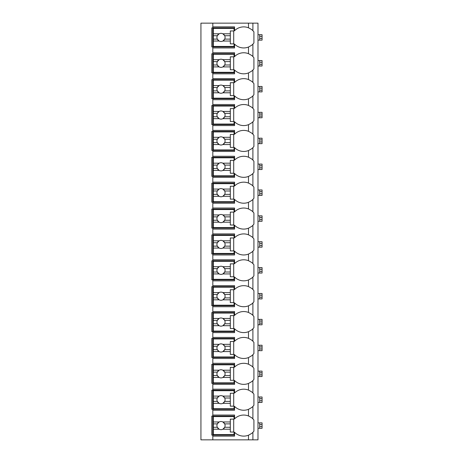 <?xml version="1.0" encoding="UTF-8"?>
<svg xmlns="http://www.w3.org/2000/svg" width="463" height="463" viewBox="0 0 463 463"><rect width="100%" height="100%" fill="white"/><g stroke="black" fill="none" stroke-linecap="round" stroke-linejoin="round"><path stroke-width="0.69" d="M252.763 432.419A12.906 12.906 0 0 0 252.896 432.292L252.896 439.85L257.989 439.85L257.989 23.15L200.936 23.15L200.936 439.85L212.824 439.85L212.824 415.056L234.556 415.056L234.556 418.882A12.906 12.906 0 0 1 248.481 415.965C251.12 417.331 252.595 418.303 252.896 418.882A12.906 12.906 0 0 0 252.763 418.755M252.763 44.245A12.906 12.906 0 0 0 252.896 44.118C252.595 44.697 251.125 45.663 248.481 47.035A12.906 12.906 0 0 1 234.556 44.118L234.556 47.944L212.824 47.944L212.824 46.925L211.805 46.925L211.805 27.907L234.556 27.907M252.763 70.127A12.906 12.906 0 0 0 252.896 69.994C252.595 70.573 251.125 71.545 248.481 72.911A12.906 12.906 0 0 1 234.556 69.994L234.556 73.82L212.824 73.82L212.824 72.801L211.805 72.801L211.805 53.783L212.824 53.783L212.824 52.765L234.556 52.765L234.556 56.59A12.906 12.906 0 0 1 248.481 53.673C251.12 55.039 252.595 56.011 252.896 56.59A12.906 12.906 0 0 0 252.763 56.457M252.763 96.003A12.906 12.906 0 0 0 252.896 95.876C252.595 96.449 251.125 97.421 248.481 98.793A12.906 12.906 0 0 1 234.556 95.876L234.556 99.695L212.824 99.695L212.824 98.677L211.805 98.677L211.805 79.659L212.824 79.659L212.824 78.641L234.556 78.641L234.556 82.466A12.906 12.906 0 0 1 248.481 79.549C251.12 80.915 252.595 81.887 252.896 82.466A12.906 12.906 0 0 0 252.763 82.333M252.763 121.885A12.906 12.906 0 0 0 252.896 121.752C252.595 122.33 251.125 123.303 248.481 124.669A12.906 12.906 0 0 1 234.556 121.752L234.556 125.577L212.824 125.577L212.824 124.559L211.805 124.559L211.805 105.541L212.824 105.541L212.824 104.522L234.556 104.522L234.556 108.342A12.906 12.906 0 0 1 248.481 105.431C251.12 106.797 252.595 107.769 252.896 108.342A12.906 12.906 0 0 0 252.763 108.215M252.763 147.761A12.906 12.906 0 0 0 252.896 147.628C252.595 148.206 251.125 149.179 248.481 150.544A12.906 12.906 0 0 1 234.556 147.628L234.556 151.453L212.824 151.453L212.824 150.434L211.805 150.434L211.805 131.417L212.824 131.417L212.824 130.398L234.556 130.398L234.556 134.224A12.906 12.906 0 0 1 248.481 131.307C251.12 132.673 252.595 133.645 252.896 134.224A12.906 12.906 0 0 0 252.763 134.091M252.763 173.637A12.906 12.906 0 0 0 252.896 173.509C252.595 174.082 251.125 175.055 248.481 176.426A12.906 12.906 0 0 1 234.556 173.509L234.556 177.335L212.824 177.335L212.824 176.316L211.805 176.316L211.805 157.293L212.824 157.293L212.824 156.274L234.556 156.274L234.556 160.1A12.906 12.906 0 0 1 248.481 157.183C251.12 158.549 252.595 159.521 252.896 160.1A12.906 12.906 0 0 0 252.763 159.972M252.763 199.518A12.906 12.906 0 0 0 252.896 199.385C252.595 199.964 251.125 200.936 248.481 202.302A12.906 12.906 0 0 1 234.556 199.385L234.556 203.211L212.824 203.211L212.824 202.192L211.805 202.192L211.805 183.174L212.824 183.174L212.824 182.156L234.556 182.156L234.556 185.981A12.906 12.906 0 0 1 248.481 183.064C251.12 184.43 252.595 185.403 252.896 185.981A12.906 12.906 0 0 0 252.763 185.848M252.763 225.394A12.906 12.906 0 0 0 252.896 225.267C252.595 225.84 251.125 226.812 248.481 228.184A12.906 12.906 0 0 1 234.556 225.267L234.556 229.087L212.824 229.087L212.824 228.068L211.805 228.068L211.805 209.05L212.824 209.05L212.824 208.032L234.556 208.032L234.556 211.857A12.906 12.906 0 0 1 248.481 208.94C251.12 210.306 252.595 211.278 252.896 211.857A12.906 12.906 0 0 0 252.763 211.724M252.763 251.276A12.906 12.906 0 0 0 252.896 251.143C252.595 251.722 251.125 252.694 248.481 254.06A12.906 12.906 0 0 1 234.556 251.143L234.556 254.968L212.824 254.968L212.824 253.95L211.805 253.95L211.805 234.932L212.824 234.932L212.824 233.913L234.556 233.913L234.556 237.733A12.906 12.906 0 0 1 248.481 234.816C251.12 236.188 252.595 237.16 252.896 237.733A12.906 12.906 0 0 0 252.763 237.606M252.763 277.152A12.906 12.906 0 0 0 252.896 277.019C252.595 277.597 251.125 278.57 248.481 279.936A12.906 12.906 0 0 1 234.556 277.019L234.556 280.844L212.824 280.844L212.824 279.826L211.805 279.826L211.805 260.808L212.824 260.808L212.824 259.789L234.556 259.789L234.556 263.615A12.906 12.906 0 0 1 248.481 260.698C251.12 262.064 252.595 263.036 252.896 263.615A12.906 12.906 0 0 0 252.763 263.482M252.763 303.028A12.906 12.906 0 0 0 252.896 302.9C252.595 303.473 251.125 304.446 248.481 305.817A12.906 12.906 0 0 1 234.556 302.9L234.556 306.726L212.824 306.726L212.824 305.707L211.805 305.707L211.805 286.684L212.824 286.684L212.824 285.665L234.556 285.665L234.556 289.491A12.906 12.906 0 0 1 248.481 286.574C251.12 287.94 252.595 288.912 252.896 289.491A12.906 12.906 0 0 0 252.763 289.363M252.763 328.909A12.906 12.906 0 0 0 252.896 328.776C252.595 329.355 251.125 330.327 248.481 331.693A12.906 12.906 0 0 1 234.556 328.776L234.556 332.602L212.824 332.602L212.824 331.583L211.805 331.583L211.805 312.566L212.824 312.566L212.824 311.547L234.556 311.547L234.556 315.372A12.906 12.906 0 0 1 248.481 312.456C251.12 313.821 252.595 314.794 252.896 315.372A12.906 12.906 0 0 0 252.763 315.239M252.763 354.785A12.906 12.906 0 0 0 252.896 354.658C252.595 355.231 251.125 356.203 248.481 357.569A12.906 12.906 0 0 1 234.556 354.658L234.556 358.478L212.824 358.478L212.824 357.459L211.805 357.459L211.805 338.441L212.824 338.441L212.824 337.423L234.556 337.423L234.556 341.248A12.906 12.906 0 0 1 248.481 338.331C251.12 339.697 252.595 340.67 252.896 341.248A12.906 12.906 0 0 0 252.763 341.115M252.763 380.661A12.906 12.906 0 0 0 252.896 380.534C252.595 381.113 251.125 382.085 248.481 383.451A12.906 12.906 0 0 1 234.556 380.534L234.556 384.359L212.824 384.359L212.824 383.341L211.805 383.341L211.805 364.323L212.824 364.323L212.824 363.305L234.556 363.305L234.556 367.124A12.906 12.906 0 0 1 248.481 364.207C251.12 365.579 252.595 366.551 252.896 367.124A12.906 12.906 0 0 0 252.763 366.997M252.763 406.543A12.906 12.906 0 0 0 252.896 406.41C252.595 406.989 251.125 407.961 248.481 409.327A12.906 12.906 0 0 1 234.556 406.41L234.556 410.235L212.824 410.235L212.824 409.217L211.805 409.217L211.805 390.199L212.824 390.199L212.824 389.18L234.556 389.18L234.556 393.006A12.906 12.906 0 0 1 248.481 390.089C251.12 391.455 252.595 392.427 252.896 393.006A12.906 12.906 0 0 0 252.763 392.873M234.556 435.093L211.805 435.093L211.805 416.075L234.556 416.075M234.556 46.925L212.824 46.925L212.824 26.883L234.556 26.883L234.556 30.708A12.906 12.906 0 0 1 248.481 27.792C251.12 29.163 252.595 30.13 252.896 30.708A12.906 12.906 0 0 0 252.763 30.581M212.824 410.235L212.824 415.056M212.824 384.359L212.824 389.18M212.824 358.478L212.824 363.305M212.824 332.602L212.824 337.423M212.824 306.726L212.824 311.547M212.824 280.844L212.824 285.665M212.824 254.968L212.824 259.789M212.824 229.087L212.824 233.913M212.824 203.211L212.824 208.032M212.824 177.335L212.824 182.156M212.824 151.453L212.824 156.274M212.824 125.577L212.824 130.398M212.824 99.695L212.824 104.522M212.824 73.82L212.824 78.641M212.824 47.944L212.824 52.765M212.824 23.15L212.824 26.883M252.896 23.15L252.896 30.708A12.906 12.906 0 0 1 253.915 31.872L253.915 42.955A12.906 12.906 0 0 1 252.896 44.118L252.896 56.59A12.906 12.906 0 0 1 253.915 57.748L253.915 68.837A12.906 12.906 0 0 1 252.896 69.994L252.896 82.466A12.906 12.906 0 0 1 253.915 83.624L253.915 94.712A12.906 12.906 0 0 1 252.896 95.876L252.896 108.342A12.906 12.906 0 0 1 253.915 109.505L253.915 120.594A12.906 12.906 0 0 1 252.896 121.752L252.896 134.224A12.906 12.906 0 0 1 253.915 135.381L253.915 146.47A12.906 12.906 0 0 1 252.896 147.628L252.896 160.1A12.906 12.906 0 0 1 253.915 161.263L253.915 172.346A12.906 12.906 0 0 1 252.896 173.509L252.896 185.981A12.906 12.906 0 0 1 253.915 187.139L253.915 198.228A12.906 12.906 0 0 1 252.896 199.385L252.896 211.857A12.906 12.906 0 0 1 253.915 213.015L253.915 224.104A12.906 12.906 0 0 1 252.896 225.267L252.896 237.733A12.906 12.906 0 0 1 253.915 238.896L253.915 249.985A12.906 12.906 0 0 1 252.896 251.143L252.896 263.615A12.906 12.906 0 0 1 253.915 264.772L253.915 275.861A12.906 12.906 0 0 1 252.896 277.019L252.896 289.491A12.906 12.906 0 0 1 253.915 290.654L253.915 301.737A12.906 12.906 0 0 1 252.896 302.9L252.896 315.372A12.906 12.906 0 0 1 253.915 316.53L253.915 327.619A12.906 12.906 0 0 1 252.896 328.776L252.896 341.248A12.906 12.906 0 0 1 253.915 342.406L253.915 353.495A12.906 12.906 0 0 1 252.896 354.658L252.896 367.124A12.906 12.906 0 0 1 253.915 368.288L253.915 379.376A12.906 12.906 0 0 1 252.896 380.534L252.896 393.006A12.906 12.906 0 0 1 253.915 394.163L253.915 405.252A12.906 12.906 0 0 1 252.896 406.41L252.896 418.882A12.906 12.906 0 0 1 253.915 420.045L253.915 431.128A12.906 12.906 0 0 1 252.896 432.292C252.595 432.864 251.125 433.837 248.481 435.208L248.481 435.208A12.906 12.906 0 0 1 234.556 432.292L234.556 436.117L212.824 436.117M252.896 439.85L212.824 439.85M251.884 417.967A12.906 12.906 0 0 0 251.206 417.447M249.476 416.411A12.906 12.906 0 0 0 248.481 415.965L248.481 409.327M251.206 433.721A12.906 12.906 0 0 0 251.884 433.206M248.481 47.035L248.481 53.673M251.206 45.548A12.906 12.906 0 0 0 251.884 45.033M251.206 407.845A12.906 12.906 0 0 0 251.884 407.33M234.556 409.217L212.824 409.217L212.824 390.199L234.556 390.199M251.884 392.086A12.906 12.906 0 0 0 251.206 391.571M248.481 390.089L248.481 383.451M213.333 396.091L213.333 390.708L234.046 390.708L234.046 393.255L230.314 393.255L230.314 396.091L222.877 396.091A4.074 4.074 0 0 0 219.132 396.091L213.333 396.091L213.333 401.404L217.303 401.404L219.132 403.325L213.333 403.325L213.333 408.707L234.046 408.707L234.046 406.161L230.314 406.161L230.314 403.325L222.877 403.325L224.711 401.404L230.314 401.404L230.314 403.325M213.333 398.012L217.303 398.012A4.074 4.074 0 0 1 219.132 396.091L217.303 398.012A4.074 4.074 0 0 0 222.877 403.325A4.074 4.074 0 0 0 224.711 398.012L230.314 398.012L230.314 401.404M230.314 396.091L230.314 398.012M224.711 398.012L222.877 396.091A4.074 4.074 0 0 1 224.711 398.012M233.705 406.161L233.705 393.255M213.333 401.404L213.333 403.325M251.206 381.969A12.906 12.906 0 0 0 251.884 381.448M234.556 383.341L212.824 383.341L212.824 364.323L234.556 364.323M251.884 366.21A12.906 12.906 0 0 0 251.206 365.695M248.481 364.207L248.481 357.569M213.333 370.209L213.333 364.832L234.046 364.832L234.046 367.379L230.314 367.379L230.314 370.209L222.877 370.209A4.074 4.074 0 0 0 219.132 370.209L213.333 370.209L213.333 375.528L217.303 375.528L219.132 377.449L213.333 377.449L213.333 382.832L234.046 382.832L234.046 380.285L230.314 380.285L230.314 377.449L222.877 377.449L224.711 375.528L230.314 375.528L230.314 377.449M213.333 372.13L217.303 372.13A4.074 4.074 0 0 1 219.132 370.209L217.303 372.13A4.074 4.074 0 0 0 222.877 377.449A4.074 4.074 0 0 0 224.711 372.13L230.314 372.13L230.314 375.528M230.314 370.209L230.314 372.13M224.711 372.13L222.877 370.209A4.074 4.074 0 0 1 224.711 372.13M233.705 380.285L233.705 367.379M213.333 375.528L213.333 377.449M251.206 356.088A12.906 12.906 0 0 0 251.884 355.572M234.556 357.459L212.824 357.459L212.824 338.441L234.556 338.441M251.884 340.328A12.906 12.906 0 0 0 251.206 339.813M248.481 338.331L248.481 331.693M213.333 344.333L213.333 338.951L234.046 338.951L234.046 341.497L230.314 341.497L230.314 344.333L222.877 344.333A4.074 4.074 0 0 0 219.132 344.333L213.333 344.333L213.333 349.652L217.303 349.652L219.132 351.573L213.333 351.573L213.333 356.95L234.046 356.95L234.046 354.403L230.314 354.403L230.314 351.573L222.877 351.573L224.711 349.652L230.314 349.652L230.314 351.573M213.333 346.255L217.303 346.255A4.074 4.074 0 0 1 219.132 344.333L217.303 346.255A4.074 4.074 0 0 0 222.877 351.573A4.074 4.074 0 0 0 224.711 346.255L230.314 346.255L230.314 349.652M230.314 344.333L230.314 346.255M224.711 346.255L222.877 344.333A4.074 4.074 0 0 1 224.711 346.255M233.705 354.403L233.705 341.497M213.333 349.652L213.333 351.573M251.206 330.212A12.906 12.906 0 0 0 251.884 329.697M234.556 331.583L212.824 331.583L212.824 312.566L234.556 312.566M251.884 314.452A12.906 12.906 0 0 0 251.206 313.937M248.481 312.456L248.481 305.817M213.333 318.451L213.333 313.075L234.046 313.075L234.046 315.621L230.314 315.621L230.314 318.451L222.877 318.451A4.074 4.074 0 0 0 219.132 318.451L213.333 318.451L213.333 323.77L217.303 323.77L219.132 325.692L213.333 325.692L213.333 331.074L234.046 331.074L234.046 328.527L230.314 328.527L230.314 325.692L222.877 325.692L224.711 323.77L230.314 323.77L230.314 325.692M213.333 320.373L217.303 320.373A4.074 4.074 0 0 1 219.132 318.451L217.303 320.373A4.074 4.074 0 0 0 222.877 325.692A4.074 4.074 0 0 0 224.711 320.373L230.314 320.373L230.314 323.77M230.314 318.451L230.314 320.373M224.711 320.373L222.877 318.451A4.074 4.074 0 0 1 224.711 320.373M233.705 328.527L233.705 315.621M213.333 323.77L213.333 325.692M251.206 304.33A12.906 12.906 0 0 0 251.884 303.815M234.556 305.707L212.824 305.707L212.824 286.684L234.556 286.684M251.884 288.576A12.906 12.906 0 0 0 251.206 288.055M248.481 286.574L248.481 279.936M213.333 292.575L213.333 287.193L234.046 287.193L234.046 289.745L230.314 289.745L230.314 292.575L222.877 292.575A4.074 4.074 0 0 0 219.132 292.575L213.333 292.575L213.333 297.894L217.303 297.894L219.132 299.816L213.333 299.816L213.333 305.192L234.046 305.192L234.046 302.646L230.314 302.646L230.314 299.816L222.877 299.816L224.711 297.894L230.314 297.894L230.314 299.816M213.333 294.497L217.303 294.497A4.074 4.074 0 0 1 219.132 292.575L217.303 294.497A4.074 4.074 0 0 0 222.877 299.816A4.074 4.074 0 0 0 224.711 294.497L230.314 294.497L230.314 297.894M230.314 292.575L230.314 294.497M224.711 294.497L222.877 292.575A4.074 4.074 0 0 1 224.711 294.497M233.705 302.646L233.705 289.745M213.333 297.894L213.333 299.816M251.206 278.454A12.906 12.906 0 0 0 251.884 277.939M234.556 279.826L212.824 279.826L212.824 260.808L234.556 260.808M251.884 262.695A12.906 12.906 0 0 0 251.206 262.18M248.481 260.698L248.481 254.06M213.333 266.7L213.333 261.317L234.046 261.317L234.046 263.864L230.314 263.864L230.314 266.7L222.877 266.7A4.074 4.074 0 0 0 219.132 266.7L213.333 266.7L213.333 272.012L217.303 272.012L219.132 273.934L213.333 273.934L213.333 279.316L234.046 279.316L234.046 276.77L230.314 276.77L230.314 273.934L222.877 273.934L224.711 272.012L230.314 272.012L230.314 273.934M213.333 268.621L217.303 268.621A4.074 4.074 0 0 1 219.132 266.7L217.303 268.621A4.074 4.074 0 0 0 222.877 273.934A4.074 4.074 0 0 0 224.711 268.621L230.314 268.621L230.314 272.012M230.314 266.7L230.314 268.621M224.711 268.621L222.877 266.7A4.074 4.074 0 0 1 224.711 268.621M233.705 276.77L233.705 263.864M213.333 272.012L213.333 273.934M251.206 252.578A12.906 12.906 0 0 0 251.884 252.057M234.556 253.95L212.824 253.95L212.824 234.932L234.556 234.932M251.884 236.819A12.906 12.906 0 0 0 251.206 236.304M248.481 234.816L248.481 228.184M213.333 240.818L213.333 235.441L234.046 235.441L234.046 237.988L230.314 237.988L230.314 240.818L222.877 240.818A4.074 4.074 0 0 0 219.132 240.818L213.333 240.818L213.333 246.137L217.303 246.137L219.132 248.058L213.333 248.058L213.333 253.44L234.046 253.44L234.046 250.894L230.314 250.894L230.314 248.058L222.877 248.058L224.711 246.137L230.314 246.137L230.314 248.058M213.333 242.739L217.303 242.739A4.074 4.074 0 0 1 219.132 240.818L217.303 242.739A4.074 4.074 0 0 0 222.877 248.058A4.074 4.074 0 0 0 224.711 242.739L230.314 242.739L230.314 246.137M230.314 240.818L230.314 242.739M224.711 242.739L222.877 240.818A4.074 4.074 0 0 1 224.711 242.739M233.705 250.894L233.705 237.988M213.333 246.137L213.333 248.058M251.206 226.696A12.906 12.906 0 0 0 251.884 226.181M234.556 228.068L212.824 228.068L212.824 209.05L234.556 209.05M251.884 210.937A12.906 12.906 0 0 0 251.206 210.422M248.481 208.94L248.481 202.302M213.333 214.942L213.333 209.56L234.046 209.56L234.046 212.106L230.314 212.106L230.314 214.942L222.877 214.942A4.074 4.074 0 0 0 219.132 214.942L213.333 214.942L213.333 220.261L217.303 220.261L219.132 222.182L213.333 222.182L213.333 227.559L234.046 227.559L234.046 225.012L230.314 225.012L230.314 222.182L222.877 222.182L224.711 220.261L230.314 220.261L230.314 222.182M213.333 216.863L217.303 216.863A4.074 4.074 0 0 1 219.132 214.942L217.303 216.863A4.074 4.074 0 0 0 222.877 222.182A4.074 4.074 0 0 0 224.711 216.863L230.314 216.863L230.314 220.261M230.314 214.942L230.314 216.863M224.711 216.863L222.877 214.942A4.074 4.074 0 0 1 224.711 216.863M233.705 225.012L233.705 212.106M213.333 220.261L213.333 222.182M251.206 200.82A12.906 12.906 0 0 0 251.884 200.305M234.556 202.192L212.824 202.192L212.824 183.174L234.556 183.174M251.884 185.061A12.906 12.906 0 0 0 251.206 184.546M248.481 183.064L248.481 176.426M213.333 189.066L213.333 183.684L234.046 183.684L234.046 186.23L230.314 186.23L230.314 189.066L222.877 189.066A4.074 4.074 0 0 0 219.132 189.066L213.333 189.066L213.333 194.379L217.303 194.379L219.132 196.3L213.333 196.3L213.333 201.683L234.046 201.683L234.046 199.136L230.314 199.136L230.314 196.3L222.877 196.3L224.711 194.379L230.314 194.379L230.314 196.3M213.333 190.987L217.303 190.987A4.074 4.074 0 0 1 219.132 189.066L217.303 190.987A4.074 4.074 0 0 0 222.877 196.3A4.074 4.074 0 0 0 224.711 190.987L230.314 190.987L230.314 194.379M230.314 189.066L230.314 190.987M224.711 190.987L222.877 189.066A4.074 4.074 0 0 1 224.711 190.987M233.705 199.136L233.705 186.23M213.333 194.379L213.333 196.3M251.206 174.939A12.906 12.906 0 0 0 251.884 174.424M234.556 176.316L212.824 176.316L212.824 157.293L234.556 157.293M251.884 159.185A12.906 12.906 0 0 0 251.206 158.67M248.481 157.183L248.481 150.544M213.333 163.184L213.333 157.808L234.046 157.808L234.046 160.354L230.314 160.354L230.314 163.184L222.877 163.184A4.074 4.074 0 0 0 219.132 163.184L213.333 163.184L213.333 168.503L217.303 168.503L219.132 170.425L213.333 170.425L213.333 175.807L234.046 175.807L234.046 173.255L230.314 173.255L230.314 170.425L222.877 170.425L224.711 168.503L230.314 168.503L230.314 170.425M213.333 165.106L217.303 165.106A4.074 4.074 0 0 1 219.132 163.184L217.303 165.106A4.074 4.074 0 0 0 222.877 170.425A4.074 4.074 0 0 0 224.711 165.106L230.314 165.106L230.314 168.503M230.314 163.184L230.314 165.106M224.711 165.106L222.877 163.184A4.074 4.074 0 0 1 224.711 165.106M233.705 173.255L233.705 160.354M213.333 168.503L213.333 170.425M251.206 149.063A12.906 12.906 0 0 0 251.884 148.548M234.556 150.434L212.824 150.434L212.824 131.417L234.556 131.417M251.884 133.303A12.906 12.906 0 0 0 251.206 132.788M248.481 131.307L248.481 124.669M213.333 137.308L213.333 131.926L234.046 131.926L234.046 134.473L230.314 134.473L230.314 137.308L222.877 137.308A4.074 4.074 0 0 0 219.132 137.308L213.333 137.308L213.333 142.627L217.303 142.627L219.132 144.549L213.333 144.549L213.333 149.925L234.046 149.925L234.046 147.379L230.314 147.379L230.314 144.549L222.877 144.549L224.711 142.627L230.314 142.627L230.314 144.549M213.333 139.23L217.303 139.23A4.074 4.074 0 0 1 219.132 137.308L217.303 139.23A4.074 4.074 0 0 0 222.877 144.549A4.074 4.074 0 0 0 224.711 139.23L230.314 139.23L230.314 142.627M230.314 137.308L230.314 139.23M224.711 139.23L222.877 137.308A4.074 4.074 0 0 1 224.711 139.23M233.705 147.379L233.705 134.473M213.333 142.627L213.333 144.549M251.206 123.187A12.906 12.906 0 0 0 251.884 122.666M234.556 124.559L212.824 124.559L212.824 105.541L234.556 105.541M251.884 107.428A12.906 12.906 0 0 0 251.206 106.912M248.481 105.431L248.481 98.793M213.333 111.427L213.333 106.05L234.046 106.05L234.046 108.597L230.314 108.597L230.314 111.427L222.877 111.427A4.074 4.074 0 0 0 219.132 111.427L213.333 111.427L213.333 116.745L217.303 116.745L219.132 118.667L213.333 118.667L213.333 124.049L234.046 124.049L234.046 121.503L230.314 121.503L230.314 118.667L222.877 118.667L224.711 116.745L230.314 116.745L230.314 118.667M213.333 113.348L217.303 113.348A4.074 4.074 0 0 1 219.132 111.427L217.303 113.348A4.074 4.074 0 0 0 222.877 118.667A4.074 4.074 0 0 0 224.711 113.348L230.314 113.348L230.314 116.745M230.314 111.427L230.314 113.348M224.711 113.348L222.877 111.427A4.074 4.074 0 0 1 224.711 113.348M233.705 121.503L233.705 108.597M213.333 116.745L213.333 118.667M251.206 97.305A12.906 12.906 0 0 0 251.884 96.79M234.556 98.677L212.824 98.677L212.824 79.659L234.556 79.659M251.884 81.546A12.906 12.906 0 0 0 251.206 81.031M248.481 79.549L248.481 72.911M213.333 85.551L213.333 80.168L234.046 80.168L234.046 82.715L230.314 82.715L230.314 85.551L222.877 85.551A4.074 4.074 0 0 0 219.132 85.551L213.333 85.551L213.333 90.87L217.303 90.87L219.132 92.791L213.333 92.791L213.333 98.168L234.046 98.168L234.046 95.621L230.314 95.621L230.314 92.791L222.877 92.791L224.711 90.87L230.314 90.87L230.314 92.791M213.333 87.472L217.303 87.472A4.074 4.074 0 0 1 219.132 85.551L217.303 87.472A4.074 4.074 0 0 0 222.877 92.791A4.074 4.074 0 0 0 224.711 87.472L230.314 87.472L230.314 90.87M230.314 85.551L230.314 87.472M224.711 87.472L222.877 85.551A4.074 4.074 0 0 1 224.711 87.472M233.705 95.621L233.705 82.715M213.333 90.87L213.333 92.791M251.206 71.429A12.906 12.906 0 0 0 251.884 70.914M234.556 72.801L212.824 72.801L212.824 53.783L234.556 53.783M251.884 55.67A12.906 12.906 0 0 0 251.206 55.155M213.333 59.675L213.333 54.293L234.046 54.293L234.046 56.839L230.314 56.839L230.314 59.675L222.877 59.675A4.074 4.074 0 0 0 219.132 59.675L213.333 59.675L213.333 64.988L217.303 64.988L219.132 66.909L213.333 66.909L213.333 72.292L234.046 72.292L234.046 69.745L230.314 69.745L230.314 66.909L222.877 66.909L224.711 64.988L230.314 64.988L230.314 66.909M213.333 61.596L217.303 61.596A4.074 4.074 0 0 1 219.132 59.675L217.303 61.596A4.074 4.074 0 0 0 222.877 66.909A4.074 4.074 0 0 0 224.711 61.596L230.314 61.596L230.314 64.988M230.314 59.675L230.314 61.596M224.711 61.596L222.877 59.675A4.074 4.074 0 0 1 224.711 61.596M233.705 69.745L233.705 56.839M213.333 64.988L213.333 66.909M251.884 29.794A12.906 12.906 0 0 0 251.206 29.279M248.481 27.792L248.481 23.15M213.333 33.793L213.333 28.417L234.046 28.417L234.046 30.963L230.314 30.963L230.314 33.793L222.877 33.793A4.074 4.074 0 0 0 219.132 33.793L213.333 33.793L213.333 39.112L217.303 39.112L219.132 41.033L213.333 41.033L213.333 46.416L234.046 46.416L234.046 43.863L230.314 43.863L230.314 41.033L222.877 41.033L224.711 39.112L230.314 39.112L230.314 41.033M213.333 35.715L217.303 35.715A4.074 4.074 0 0 1 219.132 33.793L217.303 35.715A4.074 4.074 0 0 0 222.877 41.033A4.074 4.074 0 0 0 224.711 35.715L230.314 35.715L230.314 39.112M230.314 33.793L230.314 35.715M224.711 35.715L222.877 33.793A4.074 4.074 0 0 1 224.711 35.715M233.705 43.863L233.705 30.963M213.333 39.112L213.333 41.033M213.333 421.967L213.333 416.584L234.046 416.584L234.046 419.137L230.314 419.137L230.314 421.967L222.877 421.967A4.074 4.074 0 0 0 219.132 421.967L213.333 421.967L213.333 427.285L217.303 427.285L219.132 429.207L213.333 429.207L213.333 434.583L234.046 434.583L234.046 432.037L230.314 432.037L230.314 429.207L222.877 429.207L224.711 427.285L230.314 427.285L230.314 429.207M213.333 423.888L217.303 423.888A4.074 4.074 0 0 1 219.132 421.967L217.303 423.888A4.074 4.074 0 0 0 222.877 429.207A4.074 4.074 0 0 0 224.711 423.888L230.314 423.888L230.314 427.285M230.314 421.967L230.314 423.888M224.711 423.888L222.877 421.967A4.074 4.074 0 0 1 224.711 423.888M233.705 432.037L233.705 419.137M213.333 427.285L213.333 429.207M262.064 424.565L259.685 424.565L259.685 422.869L262.064 422.869L262.064 428.304L257.989 428.304M259.685 428.304L259.685 424.565M257.989 422.869L259.685 422.869M262.064 398.689L259.685 398.689L259.685 396.994L262.064 396.994L262.064 402.422L257.989 402.422M259.685 402.422L259.685 398.689M257.989 396.994L259.685 396.994M262.064 372.813L259.685 372.813L259.685 371.112L262.064 371.112L262.064 376.546L257.989 376.546M259.685 376.546L259.685 372.813M257.989 371.112L259.685 371.112M262.064 346.932L259.685 346.932L259.685 345.236L262.064 345.236L262.064 350.67L257.989 350.67M259.685 350.67L259.685 346.932M257.989 345.236L259.685 345.236M262.064 321.056L259.685 321.056L259.685 319.354L262.064 319.354L262.064 324.789L257.989 324.789M259.685 324.789L259.685 321.056M257.989 319.354L259.685 319.354M262.064 295.174L259.685 295.174L259.685 293.478L262.064 293.478L262.064 298.913L257.989 298.913M259.685 298.913L259.685 295.174M257.989 293.478L259.685 293.478M262.064 269.298L259.685 269.298L259.685 267.602L262.064 267.602L262.064 273.037L257.989 273.037M259.685 273.037L259.685 269.298M257.989 267.602L259.685 267.602M262.064 243.422L259.685 243.422L259.685 241.721L262.064 241.721L262.064 247.155L257.989 247.155M259.685 247.155L259.685 243.422M257.989 241.721L259.685 241.721M262.064 217.541L259.685 217.541L259.685 215.845L262.064 215.845L262.064 221.279L257.989 221.279M259.685 221.279L259.685 217.541M257.989 215.845L259.685 215.845M262.064 191.665L259.685 191.665L259.685 189.963L262.064 189.963L262.064 195.398L257.989 195.398M259.685 195.398L259.685 191.665M257.989 189.963L259.685 189.963M262.064 165.783L259.685 165.783L259.685 164.087L262.064 164.087L262.064 169.522L257.989 169.522M259.685 169.522L259.685 165.783M257.989 164.087L259.685 164.087M262.064 139.907L259.685 139.907L259.685 138.211L262.064 138.211L262.064 143.646L257.989 143.646M259.685 143.646L259.685 139.907M257.989 138.211L259.685 138.211M262.064 114.031L259.685 114.031L259.685 112.33L262.064 112.33L262.064 117.764L257.989 117.764M259.685 117.764L259.685 114.031M257.989 112.33L259.685 112.33M262.064 88.149L259.685 88.149L259.685 86.454L262.064 86.454L262.064 91.888L257.989 91.888M259.685 91.888L259.685 88.149M257.989 86.454L259.685 86.454M262.064 62.273L259.685 62.273L259.685 60.578L262.064 60.578L262.064 66.006L257.989 66.006M259.685 66.006L259.685 62.273M257.989 60.578L259.685 60.578M262.064 36.398L259.685 36.398L259.685 34.696L262.064 34.696L262.064 40.131L257.989 40.131M259.685 40.131L259.685 36.398M257.989 34.696L259.685 34.696M248.481 435.208L248.481 439.85M262.064 426.602L259.685 426.602M262.064 400.726L259.685 400.726M262.064 374.851L259.685 374.851M262.064 348.969L259.685 348.969M262.064 323.093L259.685 323.093M262.064 297.217L259.685 297.217M262.064 271.335L259.685 271.335M262.064 245.459L259.685 245.459M262.064 219.578L259.685 219.578M262.064 193.702L259.685 193.702M262.064 167.826L259.685 167.826M262.064 141.944L259.685 141.944M262.064 116.068L259.685 116.068M262.064 90.187L259.685 90.187M262.064 64.311L259.685 64.311M262.064 38.435L259.685 38.435"/></g></svg>
